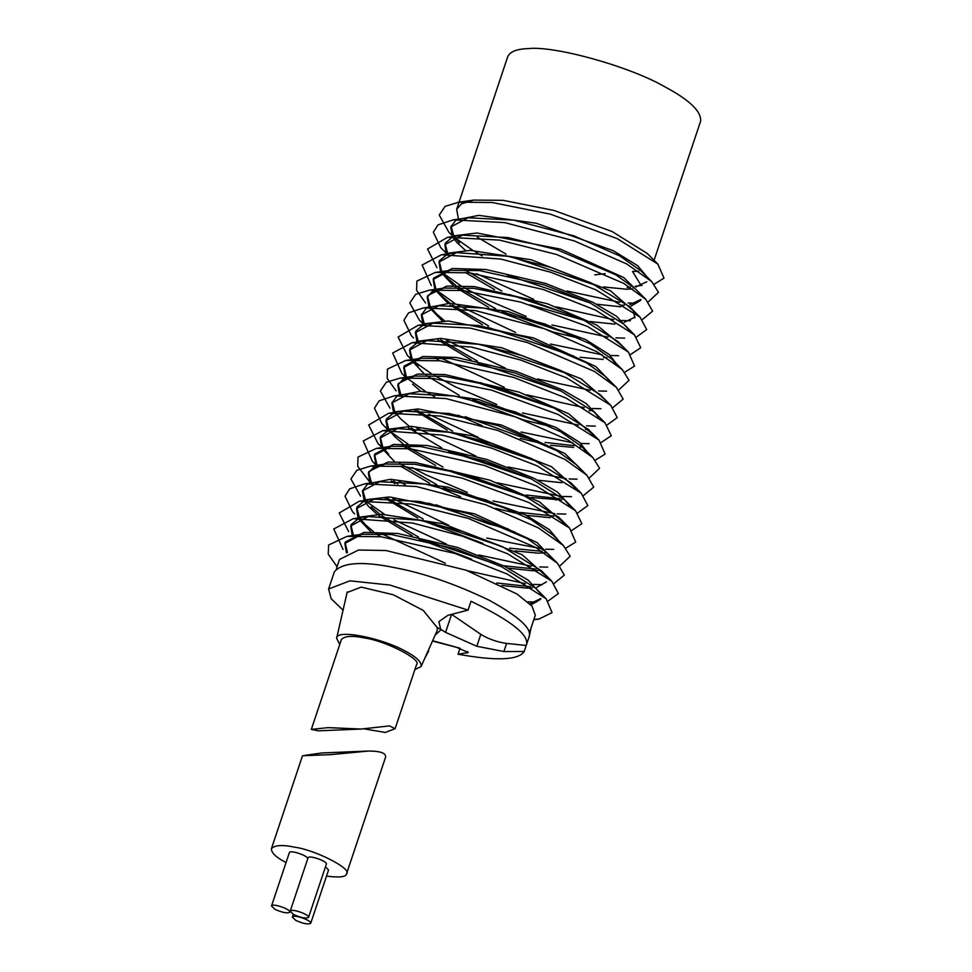 <?xml version="1.0" encoding="UTF-8"?>
<svg xmlns="http://www.w3.org/2000/svg" width="972" height="972" viewBox="0 0 972 972"><rect width="100%" height="100%" fill="white"/><g stroke="black" fill="none" stroke-linecap="round" stroke-linejoin="round"><path stroke-width="1.46" d="M286.047 862.541L285.586 862.298C276.121 857.426 271.395 852.906 271.395 848.763C274.493 845.093 282.378 844.583 295.026 847.232C315.523 850.075 352.581 868.956 346.518 873.901C346.008 877.036 339.337 877.765 326.519 876.088M346.518 873.901L385.58 757.152C386.127 753.093 380.441 751.052 368.546 751.04L330.371 754.661L302.523 755.742L271.395 848.763M305.159 755.329L321.805 752.972L368.546 751.028M290.178 911.238L308.015 857.912C308.61 854.607 327.588 861.289 326.385 864.059L308.549 917.374C306.131 918.795 301.162 917.847 293.641 914.543L290.178 911.238C290.774 907.933 309.752 914.603 308.549 917.374M271.504 906.038C272.099 902.733 291.078 909.403 289.875 912.186C287.445 913.595 282.488 912.647 274.967 909.342L271.504 906.038L289.34 852.711C289.935 849.504 308.331 855.81 307.735 858.762M325.462 866.83L328.572 869.94L310.736 923.266C308.318 924.676 303.349 923.74 295.828 920.423L292.365 917.118C292.961 913.814 311.939 920.496 310.736 923.266M343.055 610.197L331.209 598.764L328.597 589.008L334.356 571.803C342.399 562.302 362.823 560.978 395.616 567.855C424.157 573.249 455.346 584.038 489.183 600.234C519.291 616.856 532.583 629.091 529.06 636.952L524.2 651.471C518.477 660.231 496.4 661.142 458.031 654.217M328.597 589.008L349.92 580.831L389.857 585.047L468.054 610.112L471.019 601.255C511.77 620.938 530.165 635.676 526.217 645.457L506.606 643.428L503.897 651.544L524.2 651.483M432.637 640.742L456.087 647.133L468.249 652.479L458.019 654.229L460.035 648.202M459.416 648.069L432.504 641.046M447.788 615.349L468.054 610.112M347.089 592.519L361.244 587.112L393.247 594.755L423.209 610.367L437.218 627.62L440.668 629.273L438.882 621.655L447.825 615.361M503.897 651.544L476.802 646.271L445.565 632.371L451.603 614.34L480.812 634.352C488.394 639.005 496.996 642.03 506.606 643.428M445.577 632.371L440.668 629.273M441.118 629.698L435.189 635.056M437.218 627.62L437.23 630.476L421.083 666.549L414.874 669.599M364.233 728.879L385.277 732.438L395.106 728.696L389.517 725.89L361.195 729.036L328.026 727.627L311.332 729.413L318.002 730.737M395.106 728.696L416.514 664.727C422.577 659.781 385.52 640.9 365.022 638.069C352.362 635.409 344.489 635.919 341.379 639.588L311.319 729.413M339.75 644.46L336.628 638.288C335.814 628.872 380.988 637.62 405.227 651.07C416.575 657.096 421.86 662.26 421.083 666.549M458.347 218.688L456.682 209.259L507.736 56.68C510.021 51.65 516.849 48.952 528.246 48.6C554.538 45.562 629.297 66.375 664.18 86.447C689.355 99.8 701.505 111.391 700.605 121.208L654.071 260.302M503.508 565.753L536.094 569.106M552.983 559.216L537.03 542.546L474.652 513.884L389.553 496.947L365.703 499.742L357.089 506.934L356.53 508.587M356.858 507.773L359.385 517.432M360.029 518.404L365.265 524.576L373.613 531.806M375.945 533.543L380.441 536.69M496.801 582.993L530.323 586.675M532.292 587.938L526.581 588.096L501.844 585.472M370.915 531.866L358.644 518.927M358.085 517.979L356.542 508.563L374.196 499.122L419.71 501.491L469.16 513.823L527.48 538.719L546.859 552.643L550.869 557.527M538.306 570.54L532.401 570.71L508.283 568.158M509.656 548.123L542.048 551.355M558.754 540.869L549.35 529.631L524.916 514.613L447.946 487.179L390.452 479.293L367.781 483.789L362.435 490.933L379.724 481.711L425.201 484.044L485.623 499.815L531.271 519.753L552.801 534.916L563.444 545.571L538.403 527.905L485.708 504.76L416.478 486.547L364.804 483.825L349.677 488.819L345.011 496.182L352.508 511.709L354.622 513.933M362.775 490.082L365.423 499.851M371.183 506.801L379.894 514.334M381.85 515.804L418.507 537.054M426.283 540.663L496.157 564.197M471.724 559.204L418.859 538.998M412.274 535.815L378.971 515.804M377.185 514.407L368.534 506.388L364.743 501.43M364.111 500.373L362.435 490.933M554.004 583.552L564.307 575.084L557.515 563.298L546.859 552.643L538.269 553.165L515.136 550.905M564.744 523.738L539.399 501.844L489.767 480.156L415.372 462.526L387.962 462.052L368.947 471.469L368.364 473.206L373.139 467.787L385.349 464.045L414.789 464.288L465.722 474.397L523.847 495.489L558.924 517.396L562.885 522.268M368.704 472.356L371.243 482.136M387.658 498.332L423.185 519.133M430.402 522.499L502.172 546.58M482.877 543.397L423.853 521.065M417.814 518.1L385.24 498.344M370.04 482.634L368.364 473.206M520.615 512.499L553.943 516.071M570.54 506.315L557.685 492.221L533.895 478.236L486.741 459.416L427.194 445.492L393.441 444.423L374.803 453.985M374.585 454.75L376.917 464.507M393.502 480.933L397.803 483.983M435.857 504.699L489.062 524.017L508.101 528.853M515.002 532.121L428.531 503.132M394.887 483.704L391.157 480.933M375.885 464.932L374.305 455.467L391.279 446.306L420.73 446.537L485.393 460.91L531.186 478.819L564.939 500.13L568.863 504.99M526.241 495.003L559.763 498.697M576.469 488.94L551.561 466.742L472.356 435.735L411.338 426.344L389.942 429.041L380.623 436.574M380.417 437.315L382.725 446.938M383.454 448.08L388.691 454.264M399.456 463.304L436.829 484.676M443.268 487.616L513.969 511.102M550.674 516.108L550.152 517.663L526.411 515.367M520.98 514.395L495.489 508.332M460.594 496.741L435.055 485.866M429.721 483.278L400.464 466.11M394.547 461.603L382.263 448.505M381.632 447.412L380.149 437.995L397.584 428.579L449.113 432.236L492.099 443.414L531.951 458.76L570.625 482.586L574.586 487.434M561.731 499.96L531.271 497.494M582.24 470.606L564.902 453.523L501.54 425.068L418.057 408.957L394.911 411.849L386.528 418.944M386.297 419.783L388.824 429.442M389.468 430.426L394.705 436.598L403.052 443.827M405.385 445.565L442.94 467.01M450.874 470.606L519.716 493.606M525.961 496.498L442.175 468.686M435.723 465.564L402.469 445.553M387.524 429.988L385.981 420.584L403.623 411.144L449.149 413.513L498.6 425.845L556.92 450.741L576.299 464.665L586.954 475.32L564.975 459.416L497.786 430.462L440.826 416.089L388.703 413.246L368.667 424.995L378.047 443.621L381.231 446.622M588.364 453.511L579.786 442.479L556.02 427.473L478.734 399.528L420.22 391.315L397.22 395.811L391.874 402.955L409.163 393.733L454.641 396.066L515.063 411.824L560.698 431.775L582.24 446.938L586.25 451.822M392.214 402.104L394.863 411.873M395.58 412.942L400.622 418.823L409.334 426.356M411.29 427.826L415.7 430.948M455.722 452.673L525.597 476.219M561.84 482.732L537.71 480.18M531.587 479.014L448.299 451.008M441.713 447.837L408.41 427.826M393.551 412.395L391.874 402.955M594.184 435.76L568.839 413.865L519.206 392.166L444.812 374.548L417.401 374.074L398.386 383.49L397.803 385.228L402.578 379.809L414.789 376.067L444.228 376.298L495.161 386.419L553.275 407.511L588.364 429.417L592.325 434.29M398.143 384.377L400.683 394.158M417.097 410.354L452.624 431.155M459.841 434.52L531.611 458.602M538.294 461.773L453.292 433.087M447.254 430.122L414.68 410.354M399.468 394.656L397.803 385.228M589.36 477.92L599.603 468.285L592.884 457.593L582.24 446.938L579.81 447.205M599.7 417.486L586.092 403.489L562.472 389.833L516.181 371.425L456.633 357.502L422.881 356.445L404.243 366.007L403.745 367.489L420.718 358.328L450.17 358.559L514.82 372.932L560.625 390.841L594.378 412.152L598.302 417.012M404.012 366.772L406.345 376.529M412.565 384.171L420.755 391.303M465.296 416.721L518.501 436.039L537.54 440.863M545.061 442.418L574.233 445.674M573.65 447.436L550.662 445.249M544.442 444.143L520.154 438.421M482.063 425.651L457.97 415.153M405.324 376.954L403.745 367.489M588.133 429.187L585.509 429.466M589.202 410.706L592.628 410.5M605.702 400.245L581.001 378.764L501.795 347.757L440.778 338.365L419.369 341.063L410.062 348.596M409.856 349.337L412.164 358.96M412.893 360.09L418.13 366.286M472.708 399.638L543.409 423.112M550.419 426.416L523.859 420.05L464.482 397.876M459.161 395.3L426.113 375.313M423.986 373.625L411.703 360.527M411.071 359.433L409.589 350.005L427.024 340.601L478.552 344.258L521.539 355.436L561.391 370.782L600.064 394.596L610.708 405.263L566.409 377.804L520.943 360.114L471.384 347.053L412.104 342.703L392.664 353.018L401.91 373.515L405.3 376.905M611.862 383.247L595.909 366.59L533.531 337.928L448.42 320.991L424.57 323.785L415.955 330.966L415.409 332.618L433.062 323.154L478.589 325.535L528.039 337.867L586.359 362.763L605.738 376.686L609.748 381.571M415.724 331.804L418.264 341.464M434.824 357.587L439.32 360.733M480.314 382.628L549.156 405.628M555.401 408.519L471.614 380.708M416.964 342.01L415.409 332.606M617.803 365.533L609.225 354.501L585.46 339.495L508.162 311.55L449.659 303.325L426.659 307.832L421.313 314.977L438.603 305.755L484.08 308.088L544.502 323.846L590.138 343.796L611.68 358.947L615.689 363.832M421.654 314.126L424.29 323.883M440.729 339.848L477.373 361.098M561.026 391.036L477.738 363.03M471.153 359.859L437.85 339.848M422.99 324.417L421.313 314.977M603.673 357.696L606.844 357.647M623.368 347.016L596.832 325.073L547.515 303.799L474.251 286.57L446.828 286.096L427.826 295.512L427.243 297.238L432.018 291.831L444.228 288.077L473.668 288.32L524.601 298.44L582.714 319.533L617.803 341.439L628.447 352.107L587.732 326.568L520.883 302.146L462.733 290.494L429.308 290.178L415.7 294.334L409.795 302.985L419.406 320.189L422.164 322.801M427.583 296.399L430.122 306.18M430.948 307.444L436.221 313.604L444.69 320.967M567.733 373.795L482.732 345.109M442.382 321.015L429.648 307.893M428.907 306.666L427.243 297.238M629.419 330.346L616.564 316.265L592.762 302.28L545.62 283.447L486.073 269.523L452.32 268.454L433.67 278.028L433.172 279.511L450.145 270.35L479.597 270.581L544.259 284.954L590.065 302.863L623.817 324.174L634.461 334.842L595.593 310.141L543.239 289.498L469.379 272.816L435.237 272.452L416.903 281.102L416.587 290.324L425.566 302.948M433.451 278.794L435.784 288.538M436.586 289.79L441.993 296.193L450.194 303.325M452.381 304.977L488.576 325.899M603.09 359.446L580.102 357.271M573.881 356.165L487.409 327.175M482.44 324.721L450.036 304.977M447.995 303.361L435.468 290.178M434.763 288.963L433.172 279.511M624.328 322.267L634.983 317.127M635.141 312.267L610.44 290.774L531.234 259.767L470.217 250.387L448.809 253.072L439.502 260.618M439.283 261.359L441.604 270.981M442.333 272.111L447.57 278.308L455.99 285.598M458.334 287.335L495.696 308.719M502.135 311.66L572.836 335.133M579.859 338.438L553.299 332.06L493.922 309.898M488.6 307.322L455.54 287.323M453.426 285.647L441.142 272.549M440.51 271.455L439.028 262.027L456.451 252.623L507.992 256.28L550.978 267.458L590.818 282.803L629.504 306.617L640.147 317.273L595.848 289.826L550.371 272.136L500.823 259.074L441.543 254.725L422.103 265.04L431.349 285.537M633.465 311.477L634.789 317.893M621.23 305.22L624.413 305.159M629.82 304.698L640.864 299.485M641.119 294.65L623.781 277.567L560.419 249.111L476.936 233.001L453.79 235.88L445.395 242.988L444.848 244.64L462.502 235.175L508.028 237.557L557.478 249.889L615.786 274.784L635.178 288.708L645.821 299.364L623.842 283.46L556.652 254.506L499.705 240.133L447.582 237.29L427.546 249.026L436.926 267.652M445.164 243.826L447.703 253.485M464.264 269.609L501.819 291.053M509.753 294.65L578.595 317.65M614.899 324.15L590.15 321.538M584.84 320.541L530.068 304.795M494.59 289.595L465.151 272.391M446.403 254.032L444.848 244.616M640.645 300.397L631.107 306.046M629.844 287.08L627.171 287.469L630.366 287.42M635.822 286.959L646.805 281.746M647.073 276.935L637.668 265.696L613.223 250.667L536.252 223.244L478.771 215.359L456.099 219.842L450.753 226.998M451.093 226.148L453.73 235.904M454.459 236.986L459.501 242.866M620.719 306.775L596.589 304.212M590.466 303.057L507.177 275.052M465.491 250.46L456.852 242.441L453.049 237.484M452.417 236.439L450.753 226.986L468.042 217.777L513.52 220.109L573.942 235.868L619.577 255.818L641.107 270.969L651.762 281.625L626.721 263.959L574.027 240.813L504.796 222.612L453.11 219.879L437.995 224.872L433.33 232.247L440.826 247.775L445.674 252.599M632.748 288.976L626.588 289.219L603.454 286.959M605.179 273.679L594.743 274.869M597.173 285.817L512.171 257.118M506.12 254.166L477.264 237.144M456.682 209.259L461.457 203.853L473.656 200.098L503.107 200.341L554.028 210.462L612.153 231.555L647.231 253.461L657.886 264.117L617.171 238.59L550.322 214.156L492.172 202.504L458.748 202.2L445.14 206.343L439.235 215.006L448.845 232.199L451.603 234.823M638.689 271.237L632.529 271.467L641.119 285.452L641.957 285.452M547.042 576.918L522.122 554.72L442.916 523.714L381.911 514.322L360.503 517.019L351.184 524.564L350.71 525.986L368.145 516.569L419.673 520.214L462.66 531.392L502.512 546.738L541.185 570.564L551.829 581.22L507.542 553.761L462.065 536.082L412.505 523.021L353.225 518.671L333.785 528.987L343.043 549.472M350.977 525.293L353.286 534.916M352.204 535.39L350.71 525.974M546.483 581.839L536.678 587.428M530.311 603.588L540.845 598.509M541.112 594.293L528.246 580.199L504.456 566.214L457.314 547.394L397.755 533.47L364.014 532.401L345.364 541.963M345.145 542.74L347.478 552.485M346.445 552.91L344.866 543.457L361.839 534.296L391.291 534.515L455.953 548.901L501.746 566.798L535.499 588.121L546.155 598.776L507.287 574.075L454.92 553.433L381.073 536.763L346.931 536.386L328.621 545L328.244 554.162L337.077 566.712M540.663 599.226L530.906 604.888M529.266 633.282L535.317 615.215L531.939 606.042L516.922 593.977L466.147 570.2L385.933 550.517L358.522 550.031L339.507 559.447L336.397 568.742M529.084 636.891L531.137 627.693M654.168 284.237L663.998 278.126L657.886 264.117M455.078 237.836L472.878 250.424M475.515 252.04L482.185 255.928M567.053 291.017L619.759 302.292M628.034 302.997L635.992 303.203M648.227 301.964L658.481 292.329L651.762 281.625M476.596 273.715L533.737 299.34M555.996 306.824L613.733 319.739M621.873 320.493L630.403 320.76M642.322 319.618L652.613 311.149L645.821 299.364M443.159 273.278L460.74 285.647M463.863 287.53L484.834 298.866L526.192 316.422M551.902 324.952L607.962 337.15M615.981 337.867L624.68 338.135M636.49 337.017L646.684 329.605L640.147 317.273M436.124 289.948L454.835 303.373M457.691 305.123L515.634 332.436M550.541 344.039L602.239 354.804M610.367 355.485L618.569 355.679M630.658 354.476L640.718 347.757L634.461 334.842M624.729 372.215L634.57 366.104L628.447 352.107M446.075 340.018L505.367 368.133M537.625 379.007L590.32 390.27M598.594 390.975L606.552 391.181M618.8 389.942L629.042 380.307L622.323 369.603L597.282 351.937L544.587 328.803L475.357 310.59L423.683 307.857L408.556 312.863L403.89 320.225L411.387 335.753L413.501 337.964M440.352 357.781L504.298 387.318M526.557 394.802L584.293 407.73M592.434 408.471L600.963 408.738M612.882 407.596L623.173 399.128L616.382 387.342L594.414 371.438L527.213 342.484L470.266 328.111L418.142 325.268L398.107 337.017L407.487 355.643L410.852 358.996M413.732 361.256L431.313 373.625M434.423 375.508L455.406 386.856L496.753 404.401M522.462 412.93L578.522 425.128M586.541 425.845L595.241 426.113M607.05 424.995L617.244 417.596L610.708 405.263M406.697 377.926L425.396 391.352M428.263 393.101L434.776 396.892M521.101 432.018L572.812 442.782M580.928 443.463L589.129 443.657M601.218 442.467L611.279 435.735L605.021 422.82L566.166 398.119L513.799 377.476L439.939 360.794L405.798 360.43L387.476 369.081L387.16 378.302L396.126 390.926M428.676 414.23L478.151 437.303M595.289 460.193L605.131 454.082L599.007 440.085L558.293 414.546L491.443 390.124L433.293 378.473L399.869 378.157L386.261 382.312L380.356 390.975L389.966 408.167M416.636 427.996L475.928 456.111M508.186 466.985L566.348 478.771M569.155 478.953L577.113 479.16M592.884 457.593L567.842 439.915L515.148 416.781L445.917 398.569L394.243 395.835L379.116 400.841L374.451 408.204L381.947 423.731L386.917 428.81M390.282 431.556L407.778 443.852M497.117 482.78L560.589 496.267M562.995 496.449L571.536 496.716M583.443 495.574L593.734 487.106L586.954 475.32M411.836 467.435L425.967 474.834L467.325 492.379M493.023 500.908L554.733 513.653M557.102 513.836L565.813 514.091M577.623 512.973L587.817 505.574L581.268 493.241L536.969 465.782L491.504 448.092L441.944 435.043L382.664 430.693L363.224 441.009L372.47 461.493L375.86 464.883M398.824 481.079L405.336 484.87M571.779 530.445L581.839 523.714L575.594 510.798L536.726 486.097L484.36 465.454L410.5 448.785L376.358 448.408L358.036 457.059L357.72 466.281L369.603 481.82M392.846 498.466L448.712 525.281M486.765 538.051L542.801 548.998M545.62 549.18L553.651 549.399M565.85 548.172L575.691 542.072L569.58 528.063L528.853 502.524L462.004 478.103L403.854 466.451L370.441 466.147L356.821 470.29L350.916 478.953L360.527 496.145M366.76 501.771L384.56 514.358M393.879 519.862L446.488 544.089M478.746 554.963L531.441 566.226M539.715 566.943L547.673 567.138M559.921 565.911L570.163 556.276L563.444 545.571M381.474 533.737L445.419 563.274M467.678 570.758L525.427 583.686M533.567 584.427L542.097 584.694M557.515 563.298L535.536 547.394L468.346 518.441L411.399 504.067L359.276 501.224L339.228 512.973L348.62 531.599M527.675 601.814L536.374 602.081M548.184 600.963L558.378 593.552L551.829 581.22M533.883 619.504L539.059 619.006L552.06 612.615L546.155 598.776M466.985 653.075L467.544 651.447M428.64 649.673L430.657 645.177M476.827 646.271L480.812 634.352M527.043 586.711L526.581 588.096M556.02 500.106L556.482 498.721M635.105 286.327L641.119 285.452M290.154 911.335L289.875 912.186M293.289 914.348L292.365 917.118M424.886 658.044L428.725 650.961M361.195 729.036L318.014 730.835M347.235 591.899L336.628 638.288M374.791 454.009L374.305 455.467M380.611 436.598L380.149 438.008M386.516 418.956L385.969 420.609M410.05 348.62L409.589 350.029M439.49 260.642L439.016 262.051M345.352 541.987L344.866 543.457M533.798 619.747L539.059 619.006M381.413 446.974L378.047 443.621M422.273 323.056L419.406 320.189M451.713 235.078L448.845 232.199M458.748 202.2L473.656 200.098M453.11 219.879L468.042 217.777M447.582 237.29L462.502 235.175M441.543 254.725L456.451 252.623M435.237 272.452L450.145 270.35M429.308 290.178L444.228 288.077M622.323 369.603L611.68 358.947M423.683 307.857L438.603 305.755M616.382 387.342L605.738 376.686M418.142 325.268L433.062 323.154M412.104 342.703L427.024 340.601M605.021 422.82L594.378 412.152M405.798 360.43L420.718 358.328M599.007 440.085L588.364 429.417M399.869 378.157L414.789 376.067M394.243 395.835L409.163 393.733M388.703 413.246L403.623 411.144M581.268 493.241L570.625 482.586M382.664 430.693L397.584 428.579M575.594 510.798L564.939 500.13M376.358 448.408L391.279 446.306M569.58 528.063L558.924 517.396M370.441 466.147L385.349 464.045M364.804 483.825L379.724 481.711M359.276 501.224L374.196 499.122M353.225 518.671L368.145 516.569M346.931 536.386L361.839 534.296"/></g></svg>
